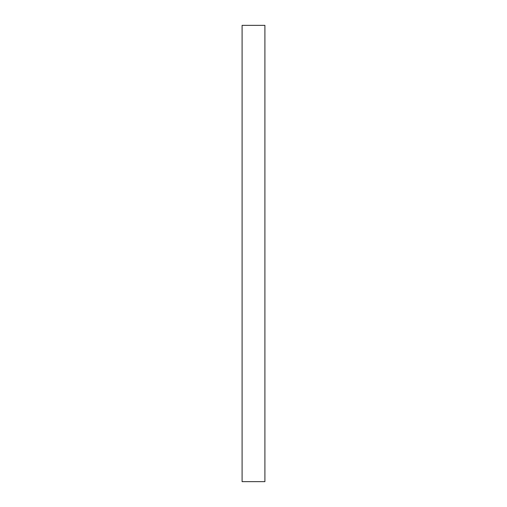 <?xml version="1.0" encoding="UTF-8"?>
<svg xmlns="http://www.w3.org/2000/svg" width="507" height="507" viewBox="0 0 507 507"><rect width="100%" height="100%" fill="white"/><g stroke="black" fill="none" stroke-linecap="round" stroke-linejoin="round"><path stroke-width="0.76" d="M264.908 25.35L264.908 481.65L242.093 481.65L242.093 25.35L264.908 25.35"/></g></svg>
